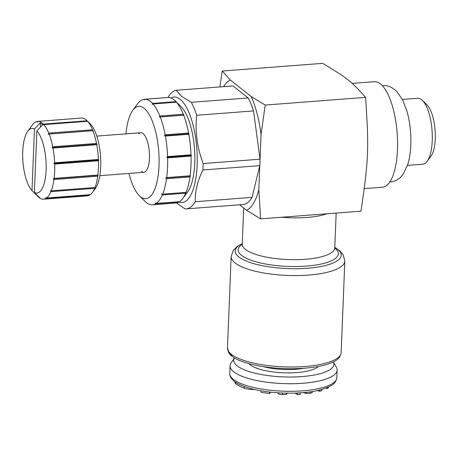 <?xml version="1.0" encoding="UTF-8"?>
<svg xmlns="http://www.w3.org/2000/svg" width="458" height="458" viewBox="0 0 458 458"><rect width="100%" height="100%" fill="white"/><g stroke="black" fill="none" stroke-linecap="round" stroke-linejoin="round"><path stroke-width="0.69" d="M340.105 355.94A56.225 16.425 -177.7 0 1 291.603 368.707A56.225 16.425 -177.7 0 1 231.84 356.152A56.225 16.425 -177.7 0 1 228.244 351.446M265.188 105.065L261.049 134.629A66.147 23.524 -94.4 0 0 257.133 113.842A66.147 23.524 -94.4 0 0 251.15 96.518L265.188 105.065L365.576 97.388C369.045 148.713 368.633 158.995 361.007 211.172L260.619 218.85L246.581 210.296L239.626 204.783M352.168 83.396L374.363 81.701A52.916 18.818 85.6 0 1 380.432 83.894A52.916 18.818 85.6 0 1 397.567 141.396A52.916 18.818 85.6 0 1 382.436 187.23L364.299 188.616M260.619 218.85L258.833 189.738L261.049 134.629M219.851 86.94L222.25 71.03L322.638 63.353C347.714 78.41 351.589 81.484 365.576 97.388M222.25 71.03L230.357 80.036L251.15 96.518M223.67 86.648A66.147 23.524 85.6 0 1 230.357 80.036M258.833 189.738A66.147 23.524 85.6 0 1 246.581 210.296M231.015 363.074A53.58 15.652 2.3 0 0 230.065 365.799A53.58 15.652 2.3 0 0 302.921 383.266A53.58 15.652 2.3 0 0 337.14 370.098A53.58 15.652 2.3 0 0 336.407 367.305L333.39 361.912A50.14 14.645 2.3 0 1 301.914 376.59A50.14 14.645 2.3 0 1 252.066 372.428A50.14 14.645 2.3 0 1 234.462 357.938L231.015 363.074M328.5 386.987L328.472 387.714L327.247 388.47L325.609 388.195M321.739 389.46L321.693 390.645L319.632 391.258L317.291 390.571M312.345 391.504L312.31 392.414L310.072 393.365L306.099 393.393L303.31 392.615M300.185 392.85L300.116 394.458L297.477 394.584L295.026 393.096M287.481 393.004L286.181 394.407L282.586 394.647C279.517 394.521 277.914 393.903 277.788 392.781M270.649 392.151L269.596 393.582L260.923 392.283L260.986 390.783M254.545 389.477A10.253 2.994 -177.7 0 1 244.206 388.126A50.935 14.879 -177.7 0 1 235.652 383.586A10.253 2.994 -177.7 0 1 234.965 382.447L234.988 381.84M327.287 387.531L327.247 388.47M319.684 390.01L319.632 391.258M297.54 392.998L297.477 394.584M269.659 392.037L269.596 393.582M170.994 97.972A52.916 18.818 85.6 0 1 180.091 99.214A52.916 18.818 85.6 0 1 197.243 161.01A52.916 18.818 85.6 0 1 178.958 202.07M176.467 202.957L184.975 208.871A59.534 21.171 85.6 0 0 186.154 208.871L243.009 204.526A59.534 21.171 85.6 0 0 252.072 197.369L195.217 201.715A59.534 21.171 85.6 0 1 186.154 208.871M195.217 201.715C195.016 191.352 197.575 180.778 202.905 169.987A59.534 21.171 85.6 0 0 203.175 163.546C197.158 147.745 194.988 131.658 196.671 115.267A59.534 21.171 85.6 0 0 191.335 102.3L181.689 96.449L176.17 90.278A59.534 21.171 -94.4 0 0 168.859 95.98L168.069 97.508L144.596 99.272A52.916 18.818 -94.4 0 0 144.436 99.283A52.916 18.818 -94.4 0 0 137.681 103.691L132.791 110.304A46.304 16.465 -94.4 0 0 125.956 133.868M407.448 165.412L422.837 164.233A33.073 11.759 -94.4 0 0 427.114 161.416L430.955 156.212A27.783 9.881 -94.4 0 0 435.1 130.129A27.783 9.881 -94.4 0 0 427.039 104.979L422.448 100.422A33.073 11.759 -94.4 0 0 421.589 99.655A33.073 11.759 -94.4 0 0 417.793 98.281L402.405 99.46M427.114 161.416A33.073 11.759 -94.4 0 0 432.043 130.364A33.073 11.759 -94.4 0 0 422.448 100.422M252.072 197.369L259.76 165.641A59.534 21.171 85.6 0 0 260.029 159.195L253.52 110.922A59.534 21.171 85.6 0 0 248.19 97.949L233.025 85.932L176.17 90.278M259.76 165.641L202.905 169.987M260.029 159.195L203.175 163.546M253.52 110.922L196.671 115.267M248.19 97.949L191.335 102.3M37.905 121.37L81.667 118.027A39.027 13.877 85.6 0 1 85.858 119.658A39.027 13.877 85.6 0 1 86.871 120.563A39.027 13.877 85.6 0 1 87.083 120.78L43.321 124.124A39.027 13.877 -94.4 0 0 42.09 123.002A39.027 13.877 -94.4 0 0 37.905 121.37L37.098 122.097L37.436 121.404A39.027 13.877 -94.4 0 0 32.575 124.713L27.772 131.217A32.415 11.524 -94.4 0 0 22.9 161.17A32.415 11.524 -94.4 0 0 31.997 190.637L37.327 195.938A42.113 16.162 91.7 0 0 37.516 196.127L38.077 196.688A39.027 13.877 85.6 0 0 39.096 197.593A39.027 13.877 85.6 0 0 40.333 198.429L40.814 198.675A39.027 13.877 85.6 0 0 43.567 199.213L87.335 195.864A39.027 13.877 85.6 0 0 89.883 194.976L90.14 194.684M27.772 131.217A32.415 11.524 -94.4 0 1 34.47 129.013L40.264 122.858A42.113 13.631 79.7 0 1 41.449 123.683A42.113 13.631 79.7 0 1 42.651 124.753L36.858 130.902A32.415 11.524 85.6 0 1 46.115 170.038A32.415 11.524 85.6 0 1 34.384 192.526L39.714 197.827A42.113 16.162 91.7 0 1 38.506 197.009A42.113 16.162 91.7 0 1 37.516 196.127M89.883 194.976L46.115 198.32A39.027 13.877 85.6 0 1 43.567 199.213M46.115 198.32L45.611 197.575L46.55 198.016A39.027 13.877 85.6 0 0 50.935 191.639L50.3 190.763L51.256 190.843A39.027 13.877 85.6 0 0 53.97 179.542L53.197 178.694L54.118 178.385A39.027 13.877 85.6 0 0 54.697 164.113L53.809 163.449L54.645 162.802A39.027 13.877 85.6 0 0 52.979 148.026L52.029 147.671L52.739 146.783A39.027 13.877 85.6 0 0 49.12 134.062L48.164 134.085L48.731 133.101A39.027 13.877 85.6 0 0 43.785 124.633L42.88 125.034L43.321 124.124M53.197 178.694L98.207 175.254L97.737 176.193A39.027 13.877 85.6 0 1 95.024 187.494L94.703 188.295A39.027 13.877 85.6 0 1 92.379 192.537L95.258 188.633A35.06 12.469 -94.4 0 0 100.491 155.72A35.06 12.469 -94.4 0 0 90.318 123.981L86.871 120.563M98.207 175.254L97.886 175.036A39.027 13.877 85.6 0 0 98.459 160.769L98.819 160.008L98.413 159.453A39.027 13.877 85.6 0 0 96.747 144.682L97.039 144.23L96.506 143.434A39.027 13.877 85.6 0 0 92.888 130.713L93.174 130.639L92.499 129.757A39.027 13.877 85.6 0 0 87.552 121.284L87.083 120.78M92.379 192.537A39.027 13.877 85.6 0 1 90.318 194.673L46.55 198.016M81.209 118.061L37.436 121.404M94.703 188.295L50.935 191.639M97.737 176.193L53.97 179.542M95.024 187.494L51.256 190.843M98.459 160.769L54.697 164.113M97.886 175.036L54.118 178.385M96.747 144.682L52.979 148.026M98.413 159.453L54.645 162.802M92.888 130.713L49.12 134.062M96.506 143.434L52.739 146.783M87.552 121.284L43.785 124.633M92.499 129.757L48.731 133.101M53.809 163.449L98.819 160.008M52.029 147.671L97.039 144.23M48.164 134.085L93.174 130.639M40.264 122.858A371.862 330.144 -51.6 0 1 40.493 127.038M37.384 195.514A371.862 330.144 -51.6 0 1 37.327 195.938M36.858 130.902L34.384 192.526M34.47 129.013L31.997 190.637M182.765 198.509A52.916 18.818 85.6 0 0 185.748 193.161L186.074 192.377A52.916 18.818 85.6 0 0 189.95 176.943L190.425 175.998L190.11 175.798A52.916 18.818 85.6 0 0 191.032 156.115L191.392 155.342L190.992 154.798A52.916 18.818 85.6 0 0 188.805 134.268L189.102 133.805L188.576 133.02A52.916 18.818 85.6 0 0 183.652 115.193L183.939 115.101L183.274 114.219A52.916 18.818 85.6 0 0 176.467 102.174L176.004 101.647A52.916 18.818 -94.4 0 0 175.299 100.915L181.042 106.611A46.304 16.465 85.6 0 1 194.478 148.529A46.304 16.465 85.6 0 1 187.568 192.005L182.765 198.509A52.916 18.818 85.6 0 1 179.588 201.675L156.167 203.466L155.233 203.009L155.726 203.747A52.916 18.818 85.6 0 1 152.503 204.812A52.916 18.818 85.6 0 1 148.346 203.873L147.871 203.604A52.916 18.818 85.6 0 1 146.44 202.619A52.916 18.818 85.6 0 1 145.06 201.388L139.324 195.692A46.304 16.465 -94.4 0 0 140.526 196.768A46.304 16.465 -94.4 0 0 159.006 165.756A46.304 16.465 -94.4 0 0 144.081 108.271A46.304 16.465 -94.4 0 0 132.791 110.304M175.299 100.915A52.916 18.818 -94.4 0 0 173.925 99.689A52.916 18.818 -94.4 0 0 168.492 97.474L145.066 99.266L144.259 99.976L144.596 99.272M152.503 204.812L175.929 203.02A52.916 18.818 85.6 0 0 179.147 201.955L179.387 201.692M176.004 101.647L152.577 103.439A52.916 18.818 -94.4 0 0 150.499 101.481A52.916 18.818 -94.4 0 0 145.066 99.266M185.748 193.161L162.321 194.953A52.916 18.818 85.6 0 1 156.167 203.466M162.321 194.953L161.691 194.078L162.653 194.169A52.916 18.818 85.6 0 0 166.529 178.734L165.762 177.881L166.683 177.589A52.916 18.818 85.6 0 0 167.611 157.907L166.729 157.231L167.571 156.59A52.916 18.818 85.6 0 0 165.384 136.06L164.433 135.694L165.149 134.812A52.916 18.818 85.6 0 0 160.231 116.985L159.275 116.99L159.848 116.006A52.916 18.818 85.6 0 0 153.046 103.966L152.136 104.355L152.577 103.439M141.545 171.481A19.843 7.059 -94.4 0 0 146.383 170.611A19.843 7.059 -94.4 0 0 149.342 151.982A19.843 7.059 -94.4 0 0 143.583 134.017A19.843 7.059 -94.4 0 0 143.068 133.559A19.843 7.059 -94.4 0 0 138.671 133.891M128.984 173.439A46.304 16.465 -94.4 0 0 139.324 195.692M179.147 201.955L155.726 203.747M189.95 176.943L166.529 178.734M186.074 192.377L162.653 194.169M191.032 156.115L167.611 157.907M190.11 175.798L166.683 177.589M188.805 134.268L165.384 136.06M190.992 154.798L167.571 156.59M183.652 115.193L160.231 116.985M188.576 133.02L165.149 134.812M176.467 102.174L153.046 103.966M183.274 114.219L159.848 116.006M168.023 97.485A52.916 18.818 -94.4 0 0 167.857 97.491L144.436 99.283M165.762 177.881L190.425 175.998M166.729 157.231L191.392 155.342M164.433 135.694L189.102 133.805M159.275 116.99L183.939 115.101M231.141 256.543A56.889 16.62 -177.7 0 0 308.497 275.086A56.889 16.62 2.3 0 0 344.822 261.106L341.153 352.528A56.889 16.62 -177.7 0 1 304.828 366.509A56.889 16.62 -177.7 0 1 227.471 347.965L231.141 256.543L233.271 250.394L237.215 246.473L242.253 243.622M242.253 243.673A53.065 15.503 2.3 0 0 238.761 256.881A53.065 15.503 2.3 0 0 307.352 268.268A53.065 15.503 2.3 0 0 337.666 249.312A53.065 15.503 2.3 0 0 334.781 247.389M242.219 244.326A50.122 14.639 2.3 0 0 241.555 255.358A50.122 14.639 2.3 0 0 306.345 266.109A50.122 14.639 2.3 0 0 334.975 248.213A50.122 14.639 2.3 0 0 334.764 248.041M243.685 208.001L242.23 244.194A46.304 13.528 2.3 0 0 245.345 249.352A46.304 13.528 2.3 0 0 305.194 259.291A46.304 13.528 2.3 0 0 334.764 247.915L336.161 213.073M281.773 217.229A46.304 13.528 2.3 0 0 306.877 217.464A46.304 13.528 2.3 0 0 327.023 213.772M229.761 373.385A53.58 15.652 2.3 0 0 233.362 379.35A53.58 15.652 2.3 0 0 302.618 390.846A53.58 15.652 2.3 0 0 336.83 377.684C336.08 381.371 334.329 383.913 331.575 385.298C324.264 389.552 313.65 392.077 299.744 392.878C274.937 394.372 245.831 390.182 234.187 381.233C231.141 378.8 229.664 376.184 229.761 373.385L230.065 365.799M248.98 363.646A36.05 10.528 2.3 0 0 250.234 364.826A36.05 10.528 2.3 0 0 285.449 372.846A36.05 10.528 2.3 0 0 318.453 366.434M263.115 366.6A33.405 9.755 2.3 0 0 295.977 369.28A33.405 9.755 2.3 0 0 304.129 368.243M235.704 382.333L235.652 383.586M244.274 386.483L244.206 388.126M306.139 392.34L306.099 393.393M310.135 391.842L310.072 393.365M282.649 393.044L282.586 394.647M286.233 393.153L286.181 394.407M231.857 355.671L229.08 352.832L227.471 347.965M242.23 244.194L242.053 244.927M334.884 248.654L334.764 247.915M334.787 247.337L339.498 250.515L343.174 254.768L344.822 261.106M337.14 370.098L336.83 377.684M382.401 85.738L382.962 85.686C387.073 84.988 391.687 86.911 396.805 91.451L402.662 99.959L406.75 110.521C409.876 121.41 411.227 132.917 410.815 145.037C410.528 152.394 409.486 158.932 407.7 164.651L403.034 174.321C399.88 178.797 395.643 181.351 390.325 181.981L389.764 182.015M99.821 175.672L143.818 172.305M96.793 136.1L140.789 132.734"/></g></svg>
